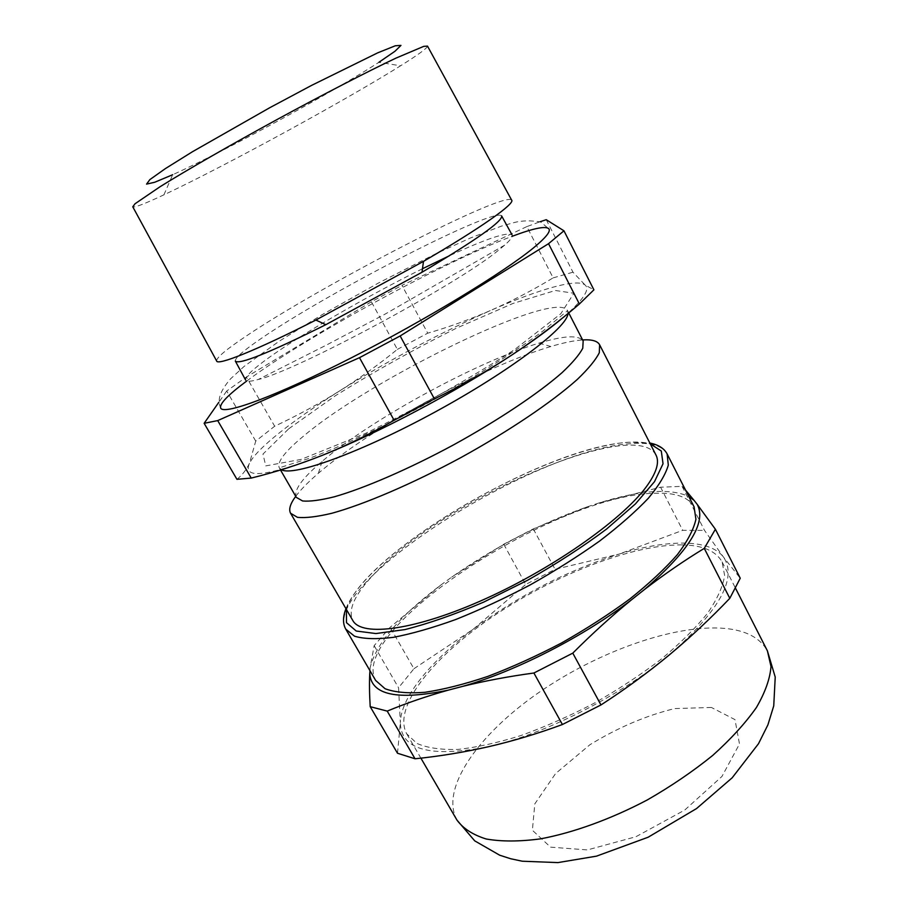 <?xml version="1.0" encoding="UTF-8"?>
<svg xmlns="http://www.w3.org/2000/svg" width="908" height="908" viewBox="0 0 908 908"><rect width="100%" height="100%" fill="white"/><g stroke="black" fill="none" stroke-linecap="round" stroke-linejoin="round"><path stroke-width="0.68" stroke-dasharray="4.54 3.41" d="M422.481 268.723C368.898 295.293 305.44 331.783 270.924 356.208C253.4 368.591 244.956 376.536 245.603 380.043C246.295 381.825 250.517 381.632 258.247 379.499C296.428 370.804 457.507 284.306 498.469 250.279L504.689 245.126C510.682 239.791 513.122 236.341 512.01 234.797C507.05 231.79 486.166 238.793 449.358 255.795M246.772 380.997C305.531 337.152 443.49 261.947 512.169 236.296M655.996 455.067C634.783 415.251 438.428 502.771 373.086 575.195C354.585 594.785 347.809 609.858 352.747 620.402M694.075 506.846C688.457 497.051 675.575 492.522 655.428 493.271C557.546 493.918 347.48 629.142 375.651 680.455M681.999 544.891C632.672 544.425 555.401 574.537 494.554 615.363C433.854 656.053 392.131 706.957 406.739 733.846L416.863 743.391C427.021 747.863 440.607 749.883 457.632 749.44C476.428 747.466 497.527 742.835 520.92 735.548C545.152 726.809 569.679 715.969 594.502 703.042C618.813 689.183 641.218 674.44 661.682 658.811C680.478 643.08 695.8 627.859 707.65 613.127C717.241 599.053 722.904 586.545 724.641 575.581L722.11 561.904C715.867 550.884 702.508 545.209 681.999 544.891M440.584 585.217L390.134 627.292L374.153 645.633L370.169 667.516C376.173 643.534 399.645 616.101 440.584 585.217L451.685 577.125C494.588 547.172 539.67 523.78 586.931 506.936L599.337 502.85C640.344 490.116 670.172 488.016 688.82 496.517M586.931 506.936L533.291 528.899L503.747 544.232L451.685 577.125M503.747 544.232L525.709 584.468L555.083 569.305L619.029 554.118C567.318 570.474 518.672 595.546 473.102 629.323L525.709 584.468M413.935 668.731L473.102 629.323C430.585 661.353 400.666 697.435 400.36 722.632L398.544 687.753L413.935 668.731L390.134 627.292M369.953 670.683L370.169 667.516M685.574 490.15L682.067 486.336L660.593 487.221L599.337 502.85M682.067 486.336L704.506 530.397L723.483 557.103L740.247 578.226M374.153 645.633L398.544 687.753M397.5 753.243L400.36 722.632C400.825 749.906 430.256 757.93 488.64 746.682C544.755 734.254 620.72 695.8 669.559 654.713C719.647 610.528 737.614 577.987 723.483 557.103C709.715 538.637 667.573 539.261 619.029 554.118L682.714 530.329L704.506 530.397M660.593 487.221L682.714 530.329M533.291 528.899L555.083 569.305M563.198 317.437C583.015 300.207 590.325 289.414 585.138 285.044C577.011 278.109 538.41 289.448 490.706 310.423C511.703 301.161 532.519 290.31 553.142 277.882L526.833 226.614L540.112 221.734M526.833 226.614L401.949 285.362L427.736 333.179C448.654 327.141 469.64 319.559 490.706 310.423C439.778 333.066 389.43 359.886 339.649 390.894C293.034 420.143 256.51 448.631 249.416 463.432C242.391 479.299 266.85 476.541 322.805 455.146M236.943 479.31C242.164 475.168 246.318 469.867 249.416 463.432L255.727 441.106L274.67 426.227C297.415 415.535 319.083 403.754 339.649 390.894C360.147 377.91 379.385 364.074 397.364 349.376L371.383 301.774L401.949 285.362M371.383 301.774L246.409 377.013L274.67 426.227M255.727 441.106L226.716 391.007L246.409 377.013M226.716 391.007L218.839 402.278M163.917 194.823L172.668 174.733L176.606 172.929C228.929 148.935 333.429 91.799 378.931 62.277L400.553 65.796C346.901 99.471 228.986 163.905 168.468 192.666L163.917 194.823C144.905 203.755 134.52 207.75 132.772 206.808M427.509 46.115C427.35 48.09 418.361 54.662 400.553 65.796M216.626 360.941C216.354 357.695 226.296 349.364 246.454 335.926C320.354 285.941 504.156 190.737 511.635 200.089M546.23 219.702L572.971 272.196L585.138 285.044L593.9 289.834M553.142 277.882L572.971 272.196M397.364 349.376L427.736 333.179M296.337 497.391C293.522 490.717 301.331 479.379 319.764 463.375L322.045 461.412C371.179 419.394 477.052 361.668 538.989 343.133C564.095 335.517 578.816 334.802 583.163 341.011M295.724 496.347C300.344 490.161 307.097 483.158 315.984 475.361L318.436 473.227C371.327 427.543 483.816 366.208 550.872 346.504C563.607 342.702 574.185 340.511 582.607 339.933M235.456 361.293L235.331 361.066C234.945 358.024 243.594 350.477 261.288 338.434C327.277 292.819 495.042 206.343 501.613 215.888L501.738 216.104M346.413 609.484C362.36 554.175 541.826 448.643 625.918 442.491C635.782 441.594 643.897 442.037 650.253 443.83M667.13 453.943C662.125 445.351 649.719 441.946 629.936 443.74C533.983 449.721 321.216 583.855 345.766 629.153M711.384 707.457L674.621 708.58C645.883 715.652 617.633 727.717 589.882 744.753L555.56 773.593L534.812 803.875L532.383 830.264L550.554 847.153L587.453 849.911L635.929 836.722L684.723 810.072L721.962 776.442L739.487 743.981L734.992 719.624L711.384 707.457M456.974 820.106C439.71 788.712 478.493 734.504 537.752 693.269C597.146 651.887 674.338 623.955 724.993 628.415C746.058 630.413 760.189 637.893 767.396 650.854M288.823 428.712L335.427 395.706C373.88 371.769 414.116 349.296 456.156 328.299L512.986 303.454L555.378 290.481L573.879 293.261L560.826 313.725L514.461 349.694C468.188 379.589 418.406 407.556 365.095 433.581L301.15 459.403L265.76 465.883L262.979 454.068L288.823 428.712M281.401 469.731L279.267 467.836C276.895 461.922 285.146 451.231 303.998 435.726C371.962 378.25 555.98 288.733 567.568 310.649L567.988 313.532M504.689 245.126L385.707 313.782L326.585 344.983L258.247 379.499M220.757 408.225C217.25 400.564 219.259 392.074 230.518 378.886L244.207 366.333L278.813 341.476L322.045 314.724L378.466 283.012L435 254.149L470.276 238.044L501.182 226.217L514.586 222.437C522.077 220.531 530.794 220.36 540.725 221.949L549.147 229.179M345.959 608.7C369.397 548.943 543.96 448.28 628.381 442.219L649.844 443.025M406.739 733.846L420.892 758.146M722.11 561.904L735.639 588.475M568.737 312.919L567.568 310.649L543.608 330.501C519.194 348.956 476.961 376.128 430.233 401.745C383.38 427.146 337.674 447.928 308.924 458.449L279.267 467.836L280.515 470.004M322.045 461.412L318.436 473.227M538.989 343.133L550.872 346.504"/><path stroke-width="1.36" d="M449.358 255.795L422.481 268.723M512.169 236.296C534.347 227.942 546.673 225.57 549.147 229.179C550.373 231.949 545.356 238.021 534.097 247.385C505.018 271.628 425.795 319.888 351.305 357.843C276.713 395.899 224.321 415.138 220.757 408.225C219.055 404.185 227.726 395.116 246.772 380.997M290.571 513.247L352.747 620.402C361.566 637.28 415.739 630.402 485.894 598.588C555.98 566.933 625.964 516.731 648.085 484.305C656.847 471.524 659.48 461.786 655.996 455.067L599.609 344.756L599.303 352.735C595.727 359.897 588.395 368.796 577.295 379.442C552.132 401.949 508.991 431.107 460.719 457.677C412.243 483.851 364.358 504.326 331.817 513.281C316.858 516.845 305.394 518.184 297.449 517.322L290.571 513.247C288.517 509.388 290.242 503.758 295.724 496.347M667.13 453.943L668.311 465.123C665.609 474.475 658.947 485.519 648.335 498.265C635.464 511.794 619.177 526.084 599.462 541.157C578.124 556.309 555.015 570.905 530.113 584.956C504.825 598.27 480.037 609.79 455.737 619.517C432.39 627.927 411.551 633.875 393.209 637.359C376.741 639.38 363.858 638.994 354.529 636.202L345.766 629.153L375.651 680.455L385.083 688.741C394.821 692.361 408.055 693.553 424.796 692.316C443.365 689.581 464.34 684.28 487.709 676.437C511.976 667.198 536.639 656.007 561.7 642.887C586.307 628.926 609.075 614.262 629.982 598.86C649.243 583.469 665.053 568.703 677.413 554.584C687.526 541.179 693.689 529.409 695.925 519.263L694.075 506.846L667.13 453.943C664.168 448.37 658.402 444.738 649.844 443.025M688.82 496.517L694.041 500.319L697.265 504.451C706.753 522.406 689.115 550.793 644.34 589.621L631.491 599.813C583.708 636.587 515.177 671.602 462.581 686.391L448.291 690.137C397.273 700.658 371.088 695.085 369.76 673.418L369.953 670.683M694.041 500.319L685.574 490.15M644.34 589.621C664.259 574.299 684.235 560.554 704.268 548.375L715.39 529.239L697.265 504.451M715.39 529.239L740.247 578.226L729.805 598.315C711.146 617.928 691.067 636.724 669.559 654.713C647.971 672.567 625.113 689.308 600.971 704.949L562.404 724.516C537.899 733.573 513.315 740.962 488.64 746.682C463.897 752.278 439.37 756.307 415.035 758.782L397.5 753.243L370.203 706.674L387.217 711.112C406.216 703.223 426.567 696.232 448.291 690.137M462.581 686.391C484.997 680.875 508.764 676.415 533.904 673.01L572.778 653.136C592.141 633.761 611.708 615.987 631.491 599.813M572.778 653.136L600.971 704.949M704.268 548.375L729.805 598.315M387.217 711.112L415.035 758.782M533.904 673.01L562.404 724.516M369.76 673.418C369.284 682.884 369.431 693.973 370.203 706.674M434.41 398.907L400.156 335.96L548.546 243.684L579.372 303.998C558.42 322.045 535.856 339.093 511.658 355.13C487.38 371.02 461.639 385.616 434.41 398.907L394.095 420.256C370.487 433.865 346.72 445.488 322.805 455.146C377.07 433.604 456.588 391.564 511.658 355.13C533.2 340.92 550.373 328.356 563.198 317.437M579.372 303.998L593.9 289.834L563.959 230.802L548.546 243.684M563.959 230.802L546.23 219.702L540.112 221.734M218.839 402.278L204.13 423.31L236.943 479.31L251.232 478.073L217.704 420.597L204.13 423.31M217.704 420.597L359.489 357.684L394.095 420.256M400.156 335.96L359.489 357.684M378.931 62.277L395.003 51.234L400.961 45.4L395.343 45.763L377.694 52.846L311.66 85.352L269.88 107.643L192.394 151.772L165.415 168.582L149.899 179.58L146.551 184.108L154.678 182.27L172.668 174.733M132.772 206.808L135.02 203.767L160.126 186.685C186.776 170.114 229.985 145.246 276.52 119.822C323.089 94.477 367.411 71.63 395.774 58.203L423.73 46.365L427.509 46.115L511.635 200.089C515.449 203.347 481.478 227.602 423.503 261.356L315.87 320.047C256.09 350.499 217.296 365.913 216.626 360.941L132.772 206.808M322.805 455.146C298.811 464.658 274.954 472.296 251.232 478.073M568.737 312.919L583.163 341.011L582.766 348.241C579.338 354.756 572.426 362.905 562.029 372.677C538.478 393.346 498.39 420.2 453.705 444.795C408.816 469.039 364.528 488.186 334.394 496.778C320.547 500.229 309.957 501.636 302.625 500.978L296.337 497.391L280.515 470.004M582.607 339.933C591.812 339.331 597.475 340.943 599.609 344.756M501.613 215.888C503.043 221.019 476.507 239.814 421.993 272.252L325.836 324.678C269.04 352.917 238.872 365.05 235.331 361.066M650.253 443.83L661.296 451.026L663.033 463.761L654.498 481.671L635.441 503.906L606.578 529.046C582.959 546.695 556.627 563.777 527.571 580.269L483.68 602.106C454.715 614.478 428.474 623.637 404.934 629.585L375.923 633.557L356.242 631.026L346.481 622.661L346.413 609.484M767.396 650.854L771.005 666.506C770.041 678.741 765.172 692.418 756.398 707.525C745.366 723.199 730.815 739.146 712.757 755.388C692.986 771.38 671.171 786.237 647.325 799.925C610.846 819.152 573.425 832.693 540.442 838.867C519.501 841.637 501.42 841.682 486.177 838.992C472.909 834.849 463.171 828.55 456.974 820.106L474.714 840.853L499.661 855.188L510.614 858.73L522.259 861.215L557.909 862.6L596.499 856.153L648.153 837.221L696.55 808.563L732.177 777.793L758.498 743.72L767.907 724.868L773.741 705.868L775.228 677.073L767.396 650.854L735.639 588.475M567.988 313.532C567.534 327.311 510.183 371.122 435.5 411.778C360.862 452.502 293.102 476.87 281.401 469.731M345.766 629.153C342.702 623.648 342.759 616.827 345.959 608.7M420.892 758.146L456.974 820.106M421.993 272.252L423.503 261.356M325.836 324.678L315.87 320.047M235.456 361.293L245.603 380.043M501.738 216.104L512.01 234.797"/></g></svg>
